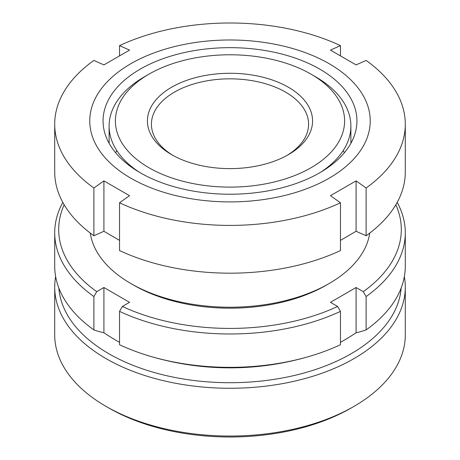 <?xml version="1.0" encoding="UTF-8"?>
<svg xmlns="http://www.w3.org/2000/svg" width="460" height="460" viewBox="0 0 460 460"><rect width="100%" height="100%" fill="white"/><g stroke="black" fill="none" stroke-linecap="round" stroke-linejoin="round"><path stroke-width="0.69" d="M369.736 233.082A140.231 80.96 180 0 1 329.159 283.515A140.231 80.96 180 0 1 130.841 283.515L133.665 285.142A136.24 78.66 180 0 1 133.659 285.142L130.841 283.515A140.231 80.96 180 0 1 90.263 233.082M130.841 178.192A140.231 80.96 180 0 1 130.841 63.698A140.231 80.96 180 0 1 329.159 63.698A140.231 80.96 180 0 1 329.159 178.192A140.231 80.96 180 0 1 130.841 178.192M405.289 124.206A175.289 101.206 180 0 1 366.108 187.979L366.108 235.75A175.289 101.206 180 0 0 405.289 171.977L405.289 124.206A175.289 101.206 180 0 0 366.108 60.427L356.086 64.906L330.441 50.1L340.463 45.62L340.463 55.792M119.537 55.792L119.537 45.62A175.289 101.206 180 0 1 340.463 45.62M119.537 45.62L129.559 50.1L103.914 64.906L93.892 60.427A175.289 101.206 180 0 0 54.711 124.206A175.289 101.206 180 0 0 93.892 187.979L103.914 180.883L129.559 195.69L119.537 202.785L119.537 250.556A175.289 101.206 180 0 0 340.463 250.556L340.463 202.785L330.441 195.69L356.086 180.883L356.086 231.276L340.463 240.384M319.757 69.126A126.937 73.284 180 0 1 356.937 120.945A126.937 73.284 180 0 1 278.576 188.652A126.937 73.284 180 0 1 140.242 172.764A126.937 73.284 180 0 1 103.063 120.945A126.937 73.284 180 0 1 181.424 53.239A126.937 73.284 180 0 1 319.757 69.126M343.148 150.656A120.888 69.793 180 0 1 344.408 152.691M119.537 240.384L103.914 231.276L93.892 235.75A175.289 101.206 180 0 1 54.711 171.977L54.711 124.206M366.108 235.75L356.086 231.276M356.086 180.883L366.108 187.979M340.463 202.785A175.289 101.206 180 0 1 119.537 202.785M103.914 180.883L103.914 231.276M93.892 235.75L93.892 187.979M115.592 152.691A120.888 69.793 180 0 1 116.851 150.656M329.159 283.515L326.341 285.142A136.24 78.66 180 0 1 133.665 285.142M404.351 276.609A175.289 101.206 180 0 1 405.289 287.069L405.289 334.846A175.289 101.206 180 0 1 353.953 406.404A175.289 101.206 180 0 1 106.053 406.404L108.87 408.031L106.047 406.404A175.289 101.206 180 0 1 106.047 406.404A175.289 101.206 180 0 1 54.711 334.846L54.711 287.069A175.289 101.206 180 0 1 55.648 276.609M405.289 287.069A175.289 101.206 180 0 1 297.079 380.57A175.289 101.206 180 0 1 106.053 358.627A175.289 101.206 180 0 1 54.711 287.069M401.143 288.023A171.298 98.9 180 0 1 292.169 375.969A171.298 98.9 180 0 1 108.87 353.746A171.298 98.9 180 0 1 58.857 288.023M353.953 406.404L351.129 408.031A171.298 98.9 180 0 1 108.87 408.031M173.058 155.468A78.579 45.367 180 0 1 151.42 124.206A78.579 45.367 180 0 1 199.927 82.288A78.579 45.367 180 0 1 285.562 92.126A78.579 45.367 180 0 1 308.579 124.206A78.579 45.367 180 0 1 286.942 155.468M288.385 87.239A82.57 47.667 180 0 1 288.385 154.652A82.57 47.667 180 0 1 171.614 154.652L171.614 154.652A82.57 47.667 180 0 1 171.614 87.239A82.57 47.667 180 0 1 288.385 87.239M139.196 172.149A120.888 69.793 180 0 1 109.112 126.08A120.888 69.793 180 0 1 144.515 76.728L148.959 74.158A114.603 66.165 180 0 1 311.035 74.158A114.603 66.165 180 0 1 311.041 74.158A114.603 66.165 180 0 1 311.035 167.733A114.603 66.165 180 0 1 148.965 167.733A114.603 66.165 180 0 1 148.959 74.158M311.041 74.158L315.485 76.728A120.888 69.793 180 0 1 315.485 76.728L311.041 74.163M366.108 329.923A175.289 101.206 0 0 0 405.289 266.15L405.289 232.783A175.289 101.206 180 0 1 366.108 296.556L366.108 329.923A279.875 161.586 60 0 1 356.086 332.77A230.224 132.923 -60 0 1 340.463 342.343M340.463 311.362A175.289 101.206 180 0 1 119.537 311.362L119.537 344.73A175.289 101.206 0 0 0 147.775 355.528A175.289 101.206 0 0 0 312.225 355.528A175.289 101.206 0 0 0 340.463 344.73L340.463 311.362L337.623 306.464L330.441 302.318L356.086 287.511L356.086 332.77M119.537 342.343A230.224 132.923 60 0 1 103.914 332.77A279.875 161.586 -60 0 1 93.892 329.923L93.892 296.556L96.732 291.657L103.914 287.511L103.914 332.77M93.892 296.556A175.289 101.206 180 0 1 54.711 232.783L54.711 266.15A175.289 101.206 0 0 0 93.892 329.923M397.193 202.377A175.289 101.206 180 0 1 405.289 232.783M395.841 204.752A171.298 98.9 180 0 1 363.268 291.657L366.108 296.556M356.086 287.511L363.268 291.657M337.623 306.464A171.298 98.9 180 0 1 122.377 306.464L119.537 311.362M103.914 287.511L129.559 302.318L122.377 306.464M315.485 76.728A120.888 69.793 180 0 1 350.888 126.08A120.888 69.793 180 0 1 320.804 172.149M96.732 291.657A171.298 98.9 180 0 1 64.158 204.752M54.711 232.783A175.289 101.206 180 0 1 62.807 202.377M109.112 143.29L109.112 126.08M147.775 355.528A280.462 280.462 0 0 0 312.225 355.528M350.888 143.29L350.888 126.08"/></g></svg>
